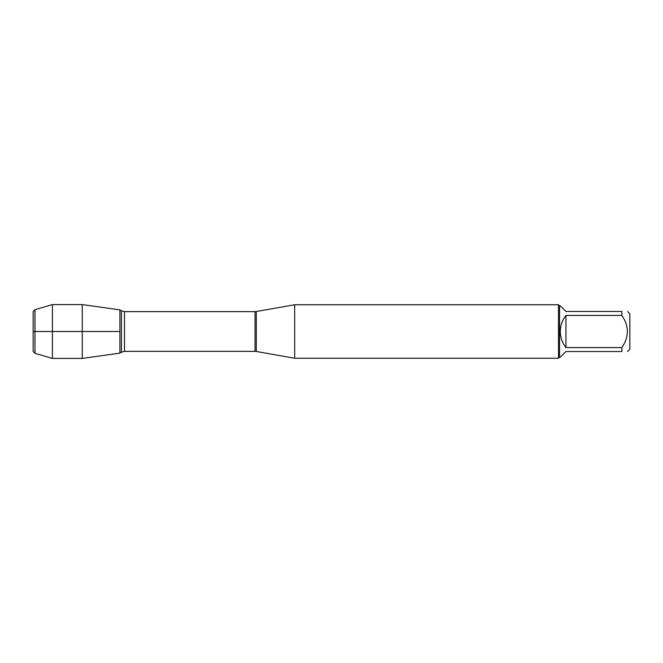 <?xml version="1.0" encoding="UTF-8"?>
<svg xmlns="http://www.w3.org/2000/svg" width="663" height="663" viewBox="0 0 663 663"><rect width="100%" height="100%" fill="white"/><g stroke="black" fill="none" stroke-linecap="round" stroke-linejoin="round"><path stroke-width="0.99" d="M294.679 331.5L294.679 358.244L558.478 358.244L558.478 304.756L294.679 304.756L294.679 331.5M119.904 309.878L119.904 353.122L82.262 358.418L82.262 304.582L119.904 309.878L119.904 353.122L121.412 352.219L121.412 310.781L119.904 309.878M627.546 311.469L629.85 313.773L629.85 349.227L627.546 351.531M565.945 351.531L560.301 357.175L559.547 357.175L559.547 305.825L560.301 305.825L565.945 311.469L621.902 311.469C629.154 311.469 629.154 311.469 621.902 311.469L621.902 315.439C629.154 326.155 629.154 336.862 621.902 347.561L621.902 351.531C629.154 351.531 629.154 351.531 621.902 351.531L565.945 351.531M565.945 315.439C562.249 320.154 560.368 325.508 560.301 331.5C560.368 337.492 562.249 342.846 565.945 347.561L565.945 315.439L621.902 315.439M565.945 347.561L621.902 347.561M34.982 353.304L33.15 351.465L33.15 311.535L34.982 309.696L34.982 353.304L52.418 358.418L52.418 304.582L82.262 304.582M119.904 331.5L33.15 331.5L119.904 331.5M256.299 351.481L255.031 351.365L255.031 311.635L256.299 311.519L256.299 351.481L294.679 358.244M255.031 311.635L124.487 311.635L124.487 351.365L121.412 352.219M256.299 311.519L294.679 304.756M255.031 351.365L124.487 351.365M124.487 311.635L121.412 310.781M559.547 305.825L558.478 304.756M559.547 357.175L558.478 358.244M34.982 309.696L52.418 304.582M52.418 358.418L82.262 358.418"/></g></svg>
